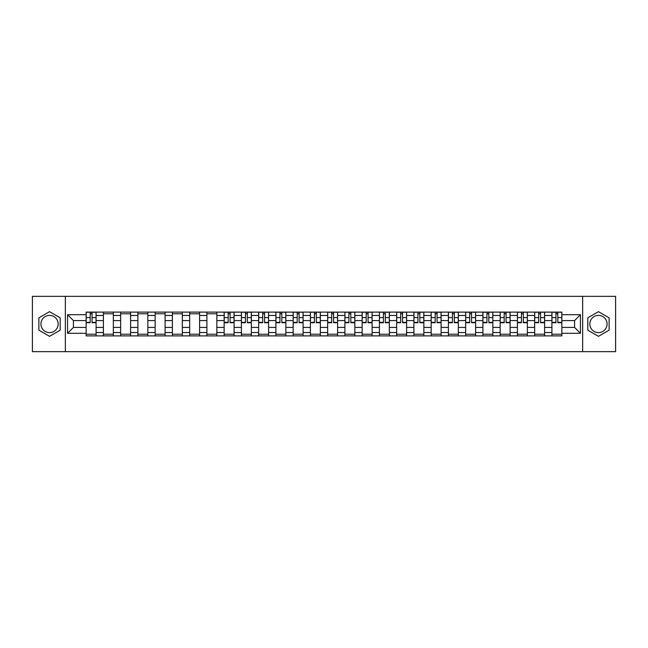 <?xml version="1.0" encoding="UTF-8"?>
<svg xmlns="http://www.w3.org/2000/svg" width="648" height="648" viewBox="0 0 648 648"><rect width="100%" height="100%" fill="white"/><g stroke="black" fill="none" stroke-linecap="round" stroke-linejoin="round"><path stroke-width="0.97" d="M49.54 332.627A8.627 8.627 0 0 1 40.913 324A8.627 8.627 0 0 1 49.54 315.374A8.627 8.627 0 0 1 58.166 324A8.627 8.627 0 0 1 49.54 332.627M598.46 332.627A8.627 8.627 0 0 1 589.834 324A8.627 8.627 0 0 1 598.46 315.374A8.627 8.627 0 0 1 607.087 324A8.627 8.627 0 0 1 598.46 332.627M582.649 351.645L615.6 351.645L615.6 296.355L32.4 296.355L32.4 351.645L582.649 351.645L582.649 296.355M103.397 335.891L103.397 315.487L96.09 315.487L96.09 335.891M96.09 315.487L96.09 312.109M103.397 315.487L103.397 312.109M113.343 312.109L113.343 335.891M120.641 335.891L120.641 312.109M130.596 312.109L130.596 335.891M137.894 335.891L137.894 312.109M147.849 312.109L147.849 335.891M155.147 335.891L155.147 312.109M165.094 312.109L165.094 335.891M172.392 335.891L172.392 312.109M182.347 312.109L182.347 335.891M189.645 335.891L189.645 312.109M199.6 312.109L199.6 335.891M206.898 335.891L206.898 312.109M216.845 312.109L216.845 335.891M224.143 335.891L224.143 312.109M234.098 312.109L234.098 335.891M241.396 335.891L241.396 312.109M251.351 312.109L251.351 335.891M258.649 335.891L258.649 312.109M268.596 312.109L268.596 335.891M275.894 335.891L275.894 312.109M285.849 312.109L285.849 335.891M293.147 335.891L293.147 312.109M303.102 312.109L303.102 335.891M310.4 335.891L310.4 312.109M320.347 312.109L320.347 335.891M327.653 335.891L327.653 312.109M337.6 312.109L337.6 335.891M344.898 335.891L344.898 312.109M354.853 312.109L354.853 335.891M362.151 335.891L362.151 312.109M372.106 312.109L372.106 335.891M379.404 335.891L379.404 312.109M389.351 312.109L389.351 335.891M396.649 335.891L396.649 312.109M406.604 312.109L406.604 335.891M413.902 335.891L413.902 312.109M423.857 312.109L423.857 335.891M431.155 335.891L431.155 312.109M441.102 312.109L441.102 335.891M448.4 335.891L448.4 312.109M458.355 312.109L458.355 335.891M465.653 335.891L465.653 312.109M475.608 312.109L475.608 335.891M482.906 335.891L482.906 312.109M492.853 312.109L492.853 335.891M500.151 335.891L500.151 312.109M510.106 312.109L510.106 335.891M517.404 335.891L517.404 312.109M527.359 312.109L527.359 335.891M534.657 335.891L534.657 312.109M544.604 312.109L544.604 335.891M551.91 335.891L551.91 312.109M551.91 327.426L544.604 327.426M534.657 327.426L527.359 327.426M517.404 327.426L510.106 327.426M500.151 327.426L492.853 327.426M482.906 327.426L475.608 327.426M465.653 327.426L458.355 327.426M448.4 327.426L441.102 327.426M431.155 327.426L423.857 327.426M413.902 327.426L406.604 327.426M396.649 327.426L389.351 327.426M379.404 327.426L372.106 327.426M362.151 327.426L354.853 327.426M344.898 327.426L337.6 327.426M327.653 327.426L320.347 327.426M310.4 327.426L303.102 327.426M293.147 327.426L285.849 327.426M275.894 327.426L268.596 327.426M258.649 327.426L251.351 327.426M241.396 327.426L234.098 327.426M224.143 327.426L216.845 327.426M206.898 327.426L199.6 327.426M189.645 327.426L182.347 327.426M172.392 327.426L165.094 327.426M155.147 327.426L147.849 327.426M137.894 327.426L130.596 327.426M120.641 327.426L113.343 327.426M103.397 327.426L96.09 327.426M551.91 320.574L544.604 320.574M534.657 320.574L527.359 320.574M517.404 320.574L510.106 320.574M500.151 320.574L492.853 320.574M482.906 320.574L475.608 320.574M465.653 320.574L458.355 320.574M448.4 320.574L441.102 320.574M431.155 320.574L423.857 320.574M413.902 320.574L406.604 320.574M396.649 320.574L389.351 320.574M379.404 320.574L372.106 320.574M362.151 320.574L354.853 320.574M344.898 320.574L337.6 320.574M327.653 320.574L320.347 320.574M310.4 320.574L303.102 320.574M293.147 320.574L285.849 320.574M275.894 320.574L268.596 320.574M258.649 320.574L251.351 320.574M241.396 320.574L234.098 320.574M224.143 320.574L216.845 320.574M206.898 320.574L199.6 320.574M189.645 320.574L182.347 320.574M172.392 320.574L165.094 320.574M155.147 320.574L147.849 320.574M137.894 320.574L130.596 320.574M120.641 320.574L113.343 320.574M103.397 320.574L96.09 320.574M73.427 327.426L86.144 327.426L86.144 320.574L73.427 320.574L73.427 327.426L67.562 333.291L67.562 314.709L86.144 314.709L86.144 320.574M561.856 320.574L561.856 327.426L574.574 327.426L574.574 320.574L561.856 320.574L561.856 312.109L86.144 312.109L86.144 314.709M561.856 314.709L580.438 314.709L580.438 333.291L561.856 333.291L561.856 327.426M86.144 327.426L86.144 335.891L561.856 335.891L561.856 333.291M86.144 333.291L67.562 333.291M65.351 351.645L65.351 296.355M60.207 317.836L49.54 311.68L38.872 317.836L38.872 330.164L49.54 336.32L60.207 330.164L60.207 317.836M609.128 317.836L598.46 311.68L587.793 317.836L587.793 330.164L598.46 336.32L609.128 330.164L609.128 317.836M96.09 334.23L86.144 334.23M90.177 313.77L92.057 313.77M113.343 334.23L103.397 334.23M103.397 313.77L113.343 313.77M130.596 334.23L120.641 334.23M120.641 313.77L130.596 313.77M147.849 334.23L137.894 334.23M137.894 313.77L147.849 313.77M165.094 334.23L155.147 334.23M155.147 313.77L165.094 313.77M182.347 334.23L172.392 334.23M172.392 313.77L182.347 313.77M199.6 334.23L189.645 334.23M189.645 313.77L199.6 313.77M216.845 334.23L206.898 334.23M206.898 313.77L216.845 313.77M234.098 334.23L224.143 334.23M228.185 313.77L230.064 313.77M251.351 334.23L241.396 334.23M245.43 313.77L247.309 313.77M268.596 334.23L258.649 334.23M262.683 313.77L264.562 313.77M285.849 334.23L275.894 334.23M279.936 313.77L281.815 313.77M303.102 334.23L293.147 334.23M297.181 313.77L299.068 313.77M320.347 334.23L310.4 334.23M314.434 313.77L316.313 313.77M337.6 334.23L327.653 334.23M331.687 313.77L333.566 313.77M354.853 334.23L344.898 334.23M348.932 313.77L350.819 313.77M372.106 334.23L362.151 334.23M366.185 313.77L368.064 313.77M389.351 334.23L379.404 334.23M383.438 313.77L385.317 313.77M406.604 334.23L396.649 334.23M400.691 313.77L402.57 313.77M423.857 334.23L413.902 334.23M417.936 313.77L419.815 313.77M441.102 334.23L431.155 334.23M435.189 313.77L437.068 313.77M458.355 334.23L448.4 334.23M452.442 313.77L454.321 313.77M475.608 334.23L465.653 334.23M469.687 313.77L471.566 313.77M492.853 334.23L482.906 334.23M486.94 313.77L488.819 313.77M510.106 334.23L500.151 334.23M504.193 313.77L506.072 313.77M527.359 334.23L517.404 334.23M521.438 313.77L523.325 313.77M544.604 334.23L534.657 334.23M538.691 313.77L540.57 313.77M561.856 334.23L551.91 334.23M555.944 313.77L557.823 313.77M67.562 314.709L73.427 320.574M574.574 327.426L580.438 333.291M574.574 320.574L580.438 314.709M92.057 322.728L92.057 312.223L96.042 312.223L96.042 322.728L92.057 322.728M90.177 313.664L92.057 313.664M93.66 312.223L86.2 312.223L86.2 322.728L90.177 322.728L90.177 312.223L88.573 312.223M230.064 322.728L230.064 312.223L234.041 312.223L234.041 322.728L230.064 322.728M228.185 313.664L230.064 313.664M231.668 312.223L224.2 312.223L224.2 322.728L228.185 322.728L228.185 312.223L226.581 312.223M247.309 322.728L247.309 312.223L251.294 312.223L251.294 322.728L247.309 322.728M245.43 313.664L247.309 313.664M248.913 312.223L241.453 312.223L241.453 322.728L245.43 322.728L245.43 312.223L243.826 312.223M264.562 322.728L264.562 312.223L268.547 312.223L268.547 322.728L264.562 322.728M262.683 313.664L264.562 313.664M266.166 312.223L258.706 312.223L258.706 322.728L262.683 322.728L262.683 312.223L261.079 312.223M281.815 322.728L281.815 312.223L285.792 312.223L285.792 322.728L281.815 322.728M279.936 313.664L281.815 313.664M283.419 312.223L275.951 312.223L275.951 322.728L279.936 322.728L279.936 312.223L278.332 312.223M299.068 322.728L299.068 312.223L303.045 312.223L303.045 322.728L299.068 322.728M297.181 313.664L299.068 313.664M300.664 312.223L293.204 312.223L293.204 322.728L297.181 322.728L297.181 312.223L295.577 312.223M316.313 322.728L316.313 312.223L320.298 312.223L320.298 322.728L316.313 322.728M314.434 313.664L316.313 313.664M317.917 312.223L310.457 312.223L310.457 322.728L314.434 322.728L314.434 312.223L312.83 312.223M333.566 322.728L333.566 312.223L337.543 312.223L337.543 322.728L333.566 322.728M331.687 313.664L333.566 313.664M335.17 312.223L327.702 312.223L327.702 322.728L331.687 322.728L331.687 312.223L330.083 312.223M350.819 322.728L350.819 312.223L354.796 312.223L354.796 322.728L350.819 322.728M348.932 313.664L350.819 313.664M352.423 312.223L344.955 312.223L344.955 322.728L348.932 322.728L348.932 312.223L347.336 312.223M368.064 322.728L368.064 312.223L372.049 312.223L372.049 322.728L368.064 322.728M366.185 313.664L368.064 313.664M369.668 312.223L362.208 312.223L362.208 322.728L366.185 322.728L366.185 312.223L364.581 312.223M385.317 322.728L385.317 312.223L389.294 312.223L389.294 322.728L385.317 322.728M383.438 313.664L385.317 313.664M386.921 312.223L379.453 312.223L379.453 322.728L383.438 322.728L383.438 312.223L381.834 312.223M402.57 322.728L402.57 312.223L406.547 312.223L406.547 322.728L402.57 322.728M400.691 313.664L402.57 313.664M404.174 312.223L396.706 312.223L396.706 322.728L400.691 322.728L400.691 312.223L399.087 312.223M419.815 322.728L419.815 312.223L423.8 312.223L423.8 322.728L419.815 322.728M417.936 313.664L419.815 313.664M421.419 312.223L413.959 312.223L413.959 322.728L417.936 322.728L417.936 312.223L416.332 312.223M437.068 322.728L437.068 312.223L441.053 312.223L441.053 322.728L437.068 322.728M435.189 313.664L437.068 313.664M438.672 312.223L431.204 312.223L431.204 322.728L435.189 322.728L435.189 312.223L433.585 312.223M454.321 322.728L454.321 312.223L458.298 312.223L458.298 322.728L454.321 322.728M452.442 313.664L454.321 313.664M455.925 312.223L448.457 312.223L448.457 322.728L452.442 322.728L452.442 312.223L450.838 312.223M471.566 322.728L471.566 312.223L475.551 312.223L475.551 322.728L471.566 322.728M469.687 313.664L471.566 313.664M473.17 312.223L465.71 312.223L465.71 322.728L469.687 322.728L469.687 312.223L468.083 312.223M488.819 322.728L488.819 312.223L492.804 312.223L492.804 322.728L488.819 322.728M486.94 313.664L488.819 313.664M490.423 312.223L482.963 312.223L482.963 322.728L486.94 322.728L486.94 312.223L485.336 312.223M506.072 322.728L506.072 312.223L510.049 312.223L510.049 322.728L506.072 322.728M504.193 313.664L506.072 313.664M507.676 312.223L500.207 312.223L500.207 322.728L504.193 322.728L504.193 312.223L502.589 312.223M523.325 322.728L523.325 312.223L527.302 312.223L527.302 322.728L523.325 322.728M521.438 313.664L523.325 313.664M524.92 312.223L517.46 312.223L517.46 322.728L521.438 322.728L521.438 312.223L519.834 312.223M540.57 322.728L540.57 312.223L544.555 312.223L544.555 322.728L540.57 322.728M538.691 313.664L540.57 313.664M542.174 312.223L534.713 312.223L534.713 322.728L538.691 322.728L538.691 312.223L537.087 312.223M557.823 322.728L557.823 312.223L561.8 312.223L561.8 322.728L557.823 322.728M555.944 313.664L557.823 313.664M559.427 312.223L551.958 312.223L551.958 322.728L555.944 322.728L555.944 312.223L554.34 312.223M534.657 315.487L527.359 315.487M517.404 315.487L510.106 315.487M500.151 315.487L492.853 315.487M482.906 315.487L475.608 315.487M465.653 315.487L458.355 315.487M448.4 315.487L441.102 315.487M431.155 315.487L423.857 315.487M413.902 315.487L406.604 315.487M396.649 315.487L389.351 315.487M379.404 315.487L372.106 315.487M362.151 315.487L354.853 315.487M344.898 315.487L337.6 315.487M327.653 315.487L320.347 315.487M310.4 315.487L303.102 315.487M293.147 315.487L285.849 315.487M275.894 315.487L268.596 315.487M258.649 315.487L251.351 315.487M241.396 315.487L234.098 315.487M224.143 315.487L216.845 315.487M206.898 315.487L199.6 315.487M189.645 315.487L182.347 315.487M172.392 315.487L165.094 315.487M155.147 315.487L147.849 315.487M137.894 315.487L130.596 315.487M120.641 315.487L113.343 315.487M551.91 315.487L544.604 315.487M534.657 332.513L527.359 332.513M517.404 332.513L510.106 332.513M500.151 332.513L492.853 332.513M482.906 332.513L475.608 332.513M465.653 332.513L458.355 332.513M448.4 332.513L441.102 332.513M431.155 332.513L423.857 332.513M413.902 332.513L406.604 332.513M396.649 332.513L389.351 332.513M379.404 332.513L372.106 332.513M362.151 332.513L354.853 332.513M344.898 332.513L337.6 332.513M327.653 332.513L320.347 332.513M310.4 332.513L303.102 332.513M293.147 332.513L285.849 332.513M275.894 332.513L268.596 332.513M258.649 332.513L251.351 332.513M241.396 332.513L234.098 332.513M224.143 332.513L216.845 332.513M206.898 332.513L199.6 332.513M189.645 332.513L182.347 332.513M172.392 332.513L165.094 332.513M155.147 332.513L147.849 332.513M137.894 332.513L130.596 332.513M120.641 332.513L113.343 332.513M103.397 332.513L96.09 332.513M551.91 332.513L544.604 332.513M92.057 322.348L96.042 322.348M92.057 317.593L96.042 317.593M86.2 322.348L90.177 322.348M86.2 317.593L90.177 317.593M230.064 322.348L234.041 322.348M230.064 317.593L234.041 317.593M224.2 322.348L228.185 322.348M224.2 317.593L228.185 317.593M247.309 322.348L251.294 322.348M247.309 317.593L251.294 317.593M241.453 322.348L245.43 322.348M241.453 317.593L245.43 317.593M264.562 322.348L268.547 322.348M264.562 317.593L268.547 317.593M258.706 322.348L262.683 322.348M258.706 317.593L262.683 317.593M281.815 322.348L285.792 322.348M281.815 317.593L285.792 317.593M275.951 322.348L279.936 322.348M275.951 317.593L279.936 317.593M299.068 322.348L303.045 322.348M299.068 317.593L303.045 317.593M293.204 322.348L297.181 322.348M293.204 317.593L297.181 317.593M316.313 322.348L320.298 322.348M316.313 317.593L320.298 317.593M310.457 322.348L314.434 322.348M310.457 317.593L314.434 317.593M333.566 322.348L337.543 322.348M333.566 317.593L337.543 317.593M327.702 322.348L331.687 322.348M327.702 317.593L331.687 317.593M350.819 322.348L354.796 322.348M350.819 317.593L354.796 317.593M344.955 322.348L348.932 322.348M344.955 317.593L348.932 317.593M368.064 322.348L372.049 322.348M368.064 317.593L372.049 317.593M362.208 322.348L366.185 322.348M362.208 317.593L366.185 317.593M385.317 322.348L389.294 322.348M385.317 317.593L389.294 317.593M379.453 322.348L383.438 322.348M379.453 317.593L383.438 317.593M402.57 322.348L406.547 322.348M402.57 317.593L406.547 317.593M396.706 322.348L400.691 322.348M396.706 317.593L400.691 317.593M419.815 322.348L423.8 322.348M419.815 317.593L423.8 317.593M413.959 322.348L417.936 322.348M413.959 317.593L417.936 317.593M437.068 322.348L441.053 322.348M437.068 317.593L441.053 317.593M431.204 322.348L435.189 322.348M431.204 317.593L435.189 317.593M454.321 322.348L458.298 322.348M454.321 317.593L458.298 317.593M448.457 322.348L452.442 322.348M448.457 317.593L452.442 317.593M471.566 322.348L475.551 322.348M471.566 317.593L475.551 317.593M465.71 322.348L469.687 322.348M465.71 317.593L469.687 317.593M488.819 322.348L492.804 322.348M488.819 317.593L492.804 317.593M482.963 322.348L486.94 322.348M482.963 317.593L486.94 317.593M506.072 322.348L510.049 322.348M506.072 317.593L510.049 317.593M500.207 322.348L504.193 322.348M500.207 317.593L504.193 317.593M523.325 322.348L527.302 322.348M523.325 317.593L527.302 317.593M517.46 322.348L521.438 322.348M517.46 317.593L521.438 317.593M540.57 322.348L544.555 322.348M540.57 317.593L544.555 317.593M534.713 322.348L538.691 322.348M534.713 317.593L538.691 317.593M557.823 322.348L561.8 322.348M557.823 317.593L561.8 317.593M551.958 322.348L555.944 322.348M551.958 317.593L555.944 317.593"/></g></svg>
